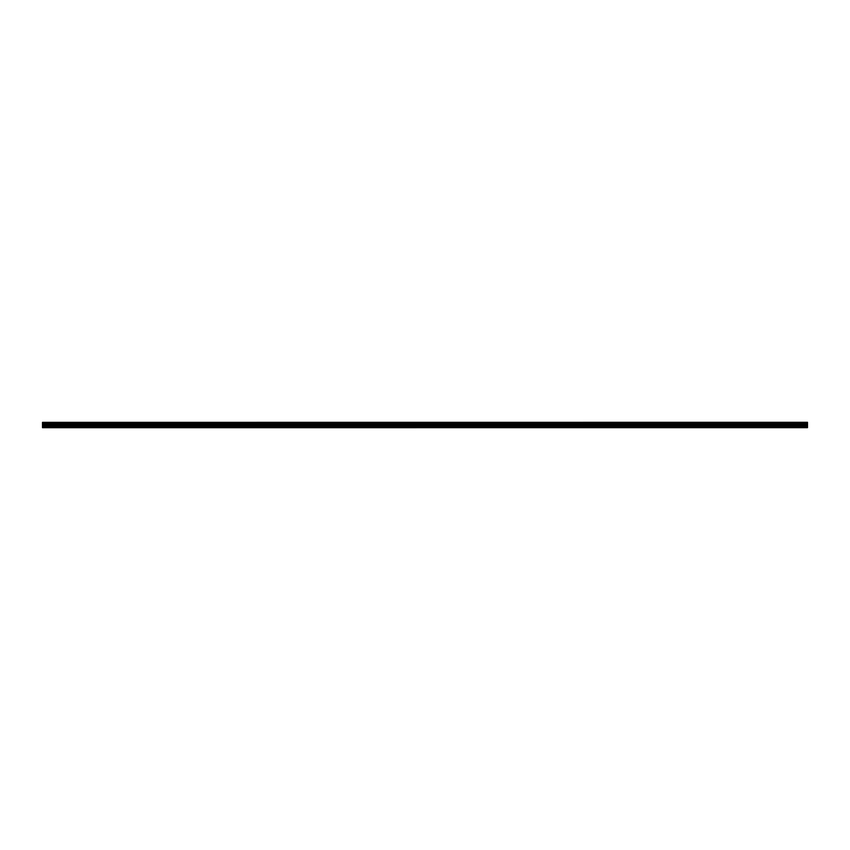 <?xml version="1.0" encoding="UTF-8"?>
<svg xmlns="http://www.w3.org/2000/svg" width="850" height="850" viewBox="0 0 850 850"><rect width="100%" height="100%" fill="white"/><g stroke="black" fill="none" stroke-linecap="round" stroke-linejoin="round"><path stroke-width="0.64" stroke-dasharray="4.25 3.19" d="M50.819 424.501L49.258 424.501L50.819 424.501M50.819 427.699L51.754 427.699L50.819 427.699M799.181 424.501L800.742 424.501L799.181 424.501M799.181 427.699L798.246 427.699L799.181 427.699M774.244 424.501L772.682 424.501L774.244 424.501M774.244 427.699L773.309 427.699L774.244 427.699M749.296 424.501L747.734 424.501L749.296 424.501M749.296 427.699L748.361 427.699L749.296 427.699M724.349 424.501L722.787 424.501L724.349 424.501M724.349 427.699L723.414 427.699L724.349 427.699M699.401 424.501L697.839 424.501L699.401 424.501M699.401 427.699L698.466 427.699L699.401 427.699M674.454 424.501L676.016 424.501L674.454 424.501M674.454 427.699L673.519 427.699L674.454 427.699M649.506 424.501L651.068 424.501L649.506 424.501M649.506 427.699L648.571 427.699L649.506 427.699M624.569 424.501L623.008 424.501L624.569 424.501M624.569 427.699L623.634 427.699L624.569 427.699M599.622 424.501L598.06 424.501L599.622 424.501M599.622 427.699L598.687 427.699L599.622 427.699M574.674 424.501L573.112 424.501L574.674 424.501M574.674 427.699L573.739 427.699L574.674 427.699M549.727 424.501L548.165 424.501L549.727 424.501M549.727 427.699L548.792 427.699L549.727 427.699M524.779 424.501L526.341 424.501L524.779 424.501M524.779 427.699L523.844 427.699L524.779 427.699M499.832 424.501L501.394 424.501L499.832 424.501M499.832 427.699L500.777 427.699L499.832 427.699M474.895 424.501L473.333 424.501L474.895 424.501M474.895 427.699L473.96 427.699L474.895 427.699M449.947 424.501L448.386 424.501L449.947 424.501M449.947 427.699L449.013 427.699L449.947 427.699M425 424.501L423.438 424.501L425 424.501M425 427.699L424.065 427.699L425 427.699M400.053 424.501L401.614 424.501L400.053 424.501M400.053 427.699L399.118 427.699L400.053 427.699M375.105 424.501L376.667 424.501L375.105 424.501M375.105 427.699L374.17 427.699L375.105 427.699M350.168 424.501L348.606 424.501L350.168 424.501M350.168 427.699L349.223 427.699L350.168 427.699M325.221 424.501L323.659 424.501L325.221 424.501M325.221 427.699L326.156 427.699L325.221 427.699M300.273 424.501L298.711 424.501L300.273 424.501M300.273 427.699L299.338 427.699L300.273 427.699M275.326 424.501L276.888 424.501L275.326 424.501M275.326 427.699L274.391 427.699L275.326 427.699M250.378 424.501L248.816 424.501L250.378 424.501M250.378 427.699L249.443 427.699L250.378 427.699M225.431 424.501L226.992 424.501L225.431 424.501M225.431 427.699L226.366 427.699L225.431 427.699M200.494 424.501L198.932 424.501L200.494 424.501M200.494 427.699L201.429 427.699L200.494 427.699M175.546 424.501L173.984 424.501L175.546 424.501M175.546 427.699L174.611 427.699L175.546 427.699M150.599 424.501L149.037 424.501L150.599 424.501M150.599 427.699L149.664 427.699L150.599 427.699M125.651 424.501L124.089 424.501L125.651 424.501M125.651 427.699L124.716 427.699L125.651 427.699M100.704 424.501L102.266 424.501L100.704 424.501M100.704 427.699L99.769 427.699L100.704 427.699M75.756 424.501L77.318 424.501L75.756 424.501M75.756 427.699L76.691 427.699L75.756 427.699M50.819 422.301L49.258 422.301L50.819 422.301M799.181 422.301L800.742 422.301L799.181 422.301M774.244 422.301L772.682 422.301L774.244 422.301M749.296 422.301L747.734 422.301L749.296 422.301M724.349 422.301L722.787 422.301L724.349 422.301M699.401 422.301L697.839 422.301L699.401 422.301M674.454 422.301L676.016 422.301L674.454 422.301M649.506 422.301L651.068 422.301L649.506 422.301M624.569 422.301L623.008 422.301L624.569 422.301M599.622 422.301L598.06 422.301L599.622 422.301M574.674 422.301L573.112 422.301L574.674 422.301M549.727 422.301L548.165 422.301L549.727 422.301M524.779 422.301L526.341 422.301L524.779 422.301M499.832 422.301L501.394 422.301L499.832 422.301M474.895 422.301L473.333 422.301L474.895 422.301M449.947 422.301L448.386 422.301L449.947 422.301M425 422.301L423.438 422.301L425 422.301M400.053 422.301L401.614 422.301L400.053 422.301M375.105 422.301L376.667 422.301L375.105 422.301M350.168 422.301L348.606 422.301L350.168 422.301M325.221 422.301L323.659 422.301L325.221 422.301M300.273 422.301L298.711 422.301L300.273 422.301M275.326 422.301L276.888 422.301L275.326 422.301M250.378 422.301L248.816 422.301L250.378 422.301M225.431 422.301L226.992 422.301L225.431 422.301M200.494 422.301L198.932 422.301L200.494 422.301M175.546 422.301L173.984 422.301L175.546 422.301M150.599 422.301L149.037 422.301L150.599 422.301M125.651 422.301L124.089 422.301L125.651 422.301M100.704 422.301L102.266 422.301L100.704 422.301M75.756 422.301L77.318 422.301L75.756 422.301M42.5 422.418L807.5 422.354L42.5 422.418L807.5 423.013L42.5 422.939M807.5 427.699L42.5 427.667L807.5 427.699M807.5 422.354L42.5 422.354M42.5 423.013L42.5 423.629L807.5 423.629L42.5 423.629M807.5 427.667L42.5 427.454L42.5 426.541L807.5 426.541L807.5 424.32L42.5 424.32L42.5 423.693M42.5 424.32L42.5 426.541M42.5 427.401L807.5 427.454M807.5 427.401L807.5 426.626L42.5 426.626M42.5 424.246L807.5 424.32M807.5 424.246L807.5 423.693M807.5 423.629L807.5 423.013M42.5 423.215L807.5 423.215M807.5 423.417L42.5 423.417M807.5 424.458L42.5 424.458M42.5 425.701L807.5 425.701M807.5 425.786L42.5 425.786M807.5 424.373L42.5 424.373M49.884 427.699L49.884 424.501M798.246 427.699L798.246 424.501M773.309 427.699L773.309 424.501M748.361 427.699L748.361 424.501M723.414 427.699L723.414 424.501M698.466 427.699L698.466 424.501M673.519 427.699L673.519 424.501M648.571 427.699L648.571 424.501M623.634 427.699L623.634 424.501M598.687 427.699L598.687 424.501M573.739 427.699L573.739 424.501M548.792 427.699L548.792 424.501M523.844 427.699L523.844 424.501M498.897 427.699L498.897 424.501M473.96 427.699L473.96 424.501M449.013 427.699L449.013 424.501M424.065 427.699L424.065 424.501M399.118 427.699L399.118 424.501M374.17 427.699L374.17 424.501M349.223 427.699L349.223 424.501M324.286 427.699L324.286 424.501M299.338 427.699L299.338 424.501M274.391 427.699L274.391 424.501M249.443 427.699L249.443 424.501M224.496 427.699L224.496 424.501M199.559 427.699L199.559 424.501M174.611 427.699L174.611 424.501M149.664 427.699L149.664 424.501M124.716 427.699L124.716 424.501M99.769 427.699L99.769 424.501M74.821 427.699L74.821 424.501M49.258 424.501L49.258 422.301M797.629 424.501L797.629 422.301M772.682 424.501L772.682 422.301M747.734 424.501L747.734 422.301M722.787 424.501L722.787 422.301M697.839 424.501L697.839 422.301M672.903 424.501L672.903 422.301M647.955 424.501L647.955 422.301M623.008 424.501L623.008 422.301M598.06 424.501L598.06 422.301M573.112 424.501L573.112 422.301M548.165 424.501L548.165 422.301M523.228 424.501L523.228 422.301M498.281 424.501L498.281 422.301M473.333 424.501L473.333 422.301M448.386 424.501L448.386 422.301M423.438 424.501L423.438 422.301M398.491 424.501L398.491 422.301M373.554 424.501L373.554 422.301M348.606 424.501L348.606 422.301M323.659 424.501L323.659 422.301M298.711 424.501L298.711 422.301M273.764 424.501L273.764 422.301M248.816 424.501L248.816 422.301M223.879 424.501L223.879 422.301M198.932 424.501L198.932 422.301M173.984 424.501L173.984 422.301M149.037 424.501L149.037 422.301M124.089 424.501L124.089 422.301M99.152 424.501L99.152 422.301M74.205 424.501L74.205 422.301M51.754 427.699L51.754 424.501M800.116 427.699L800.116 424.501M775.179 427.699L775.179 424.501M750.231 427.699L750.231 424.501M725.284 427.699L725.284 424.501M700.336 427.699L700.336 424.501M675.389 427.699L675.389 424.501M650.441 427.699L650.441 424.501M625.504 427.699L625.504 424.501M600.557 427.699L600.557 424.501M575.609 427.699L575.609 424.501M550.662 427.699L550.662 424.501M525.714 427.699L525.714 424.501M500.777 427.699L500.777 424.501M475.83 427.699L475.83 424.501M450.882 427.699L450.882 424.501M425.935 427.699L425.935 424.501M400.987 427.699L400.987 424.501M376.04 427.699L376.04 424.501M351.103 427.699L351.103 424.501M326.156 427.699L326.156 424.501M301.208 427.699L301.208 424.501M276.261 427.699L276.261 424.501M251.313 427.699L251.313 424.501M226.366 427.699L226.366 424.501M201.429 427.699L201.429 424.501M176.481 427.699L176.481 424.501M151.534 427.699L151.534 424.501M126.586 427.699L126.586 424.501M101.639 427.699L101.639 424.501M76.691 427.699L76.691 424.501M52.371 424.501L52.371 422.301M800.742 424.501L800.742 422.301M775.795 424.501L775.795 422.301M750.847 424.501L750.847 422.301M725.911 424.501L725.911 422.301M700.963 424.501L700.963 422.301M676.016 424.501L676.016 422.301M651.068 424.501L651.068 422.301M626.121 424.501L626.121 422.301M601.184 424.501L601.184 422.301M576.236 424.501L576.236 422.301M551.289 424.501L551.289 422.301M526.341 424.501L526.341 422.301M501.394 424.501L501.394 422.301M476.446 424.501L476.446 422.301M451.509 424.501L451.509 422.301M426.562 424.501L426.562 422.301M401.614 424.501L401.614 422.301M376.667 424.501L376.667 422.301M351.719 424.501L351.719 422.301M326.772 424.501L326.772 422.301M301.835 424.501L301.835 422.301M276.888 424.501L276.888 422.301M251.94 424.501L251.94 422.301M226.992 424.501L226.992 422.301M202.045 424.501L202.045 422.301M177.097 424.501L177.097 422.301M152.161 424.501L152.161 422.301M127.213 424.501L127.213 422.301M102.266 424.501L102.266 422.301M77.318 424.501L77.318 422.301"/><path stroke-width="1.27" d="M42.5 427.699L807.5 427.667L42.5 427.699M42.5 423.629L42.5 423.013L807.5 423.013L807.5 423.629L42.5 423.629L42.5 427.454L807.5 427.454L42.5 427.401M42.5 422.354L807.5 422.301L42.5 422.354L42.5 423.013M42.5 424.32L807.5 424.32L807.5 426.541L42.5 426.541M42.5 426.626L807.5 426.541M807.5 426.626L807.5 427.401M42.5 422.418L807.5 422.354M807.5 422.418L42.5 422.939M42.5 423.693L807.5 423.629M807.5 423.693L807.5 424.246L42.5 424.246M42.5 423.417L807.5 423.417M807.5 423.215L42.5 423.215M42.5 425.786L807.5 425.786M807.5 425.701L42.5 425.701M42.5 424.458L807.5 424.458M42.5 424.373L807.5 424.373"/></g></svg>
